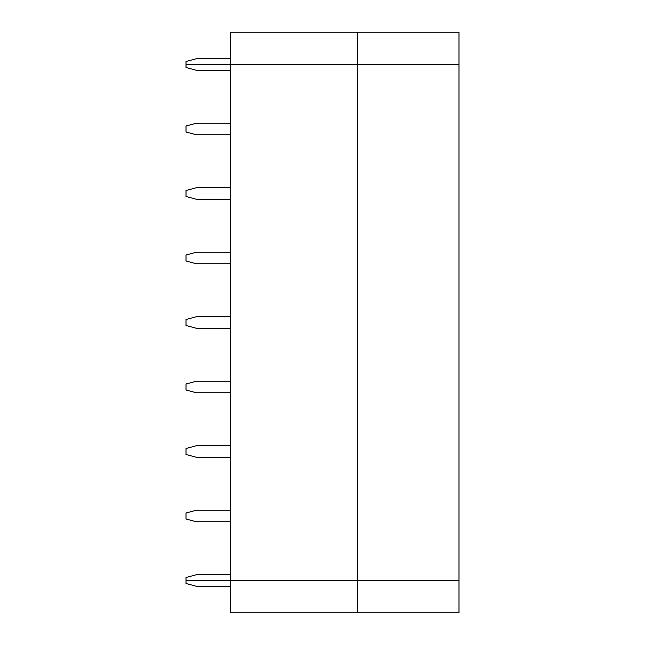 <?xml version="1.0" encoding="UTF-8"?>
<svg xmlns="http://www.w3.org/2000/svg" width="645" height="645" viewBox="0 0 645 645"><rect width="100%" height="100%" fill="white"/><g stroke="black" fill="none" stroke-linecap="round" stroke-linejoin="round"><path stroke-width="0.97" d="M196.169 586.216L186.01 583.491L186.01 580.5L186.01 583.491L196.169 586.216L230.45 586.216L196.169 586.216M230.45 580.5L186.01 580.5L230.45 580.5L230.45 612.75L230.45 580.5L357.419 580.5L357.419 612.75L458.99 612.75L458.99 580.5L230.45 580.5L230.45 32.25L458.99 32.25L357.419 32.25L357.419 64.5L458.99 64.5L458.99 32.25L458.99 64.5L357.419 64.5L357.419 32.25L230.45 32.25L230.45 64.5L357.419 64.5L186.01 64.5L186.01 61.509L186.01 64.5L230.45 64.5L186.01 64.5L186.01 67.491L196.169 70.216L186.01 67.491L186.01 64.5L230.45 64.5L230.45 580.5L458.99 580.5L458.99 612.75L230.45 612.75L357.419 612.75L357.419 580.5L458.99 580.5L458.99 64.5L357.419 64.5L357.419 580.5L357.419 64.5L230.45 64.5L458.99 64.5L458.99 580.5L186.01 580.5L186.01 577.509L196.169 574.784L230.45 574.784L196.169 574.784L186.01 577.509L186.01 580.5L230.45 580.5M230.45 58.784L196.169 58.784L186.01 61.509L196.169 58.784L230.45 58.784M186.01 131.991L186.01 126.009L196.169 123.284L230.45 123.284L196.169 123.284L186.01 126.009L186.01 131.991L196.169 134.716L230.45 134.716L196.169 134.716L186.01 131.991M196.169 70.216L230.45 70.216L196.169 70.216M186.01 196.491L186.01 190.509L196.169 187.784L230.45 187.784L196.169 187.784L186.01 190.509L186.01 196.491L196.169 199.216L230.45 199.216L196.169 199.216L186.01 196.491M186.01 260.991L186.01 255.009L196.169 252.284L230.45 252.284L196.169 252.284L186.01 255.009L186.01 260.991L196.169 263.716L230.45 263.716L196.169 263.716L186.01 260.991M186.01 325.491L186.01 319.509L196.169 316.784L230.45 316.784L196.169 316.784L186.01 319.509L186.01 325.491L196.169 328.216L230.45 328.216L196.169 328.216L186.01 325.491M186.01 389.991L186.01 384.009L196.169 381.284L230.45 381.284L196.169 381.284L186.01 384.009L186.01 389.991L196.169 392.716L230.45 392.716L196.169 392.716L186.01 389.991M186.01 454.491L186.01 448.509L196.169 445.784L230.45 445.784L196.169 445.784L186.01 448.509L186.01 454.491L196.169 457.216L230.45 457.216L196.169 457.216L186.01 454.491M186.01 518.991L186.01 513.009L196.169 510.284L230.45 510.284L196.169 510.284L186.01 513.009L186.01 518.991L196.169 521.716L230.45 521.716L196.169 521.716L186.01 518.991"/></g></svg>
